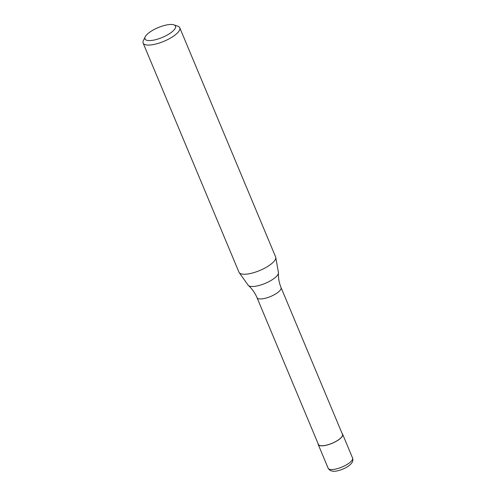 <?xml version="1.0" encoding="UTF-8"?>
<svg xmlns="http://www.w3.org/2000/svg" width="496" height="496" viewBox="0 0 496 496"><rect width="100%" height="100%" fill="white"/><g stroke="black" fill="none" stroke-linecap="round" stroke-linejoin="round"><path stroke-width="0.74" d="M342.178 433.69A13.237 4.266 157.3 0 1 342.649 434.298A13.237 4.266 157.3 0 1 342.333 436.22A13.237 4.266 157.3 0 1 329.635 444.267A13.237 4.266 157.3 0 1 318.227 444.509A13.237 4.266 157.3 0 1 318.128 443.753M342.463 434.372A13.039 4.204 157.3 0 1 342.153 436.269A13.039 4.204 157.3 0 1 329.648 444.199A13.039 4.204 157.3 0 1 318.407 444.435L257.002 297.631A13.039 4.204 157.3 0 0 265.862 298.127A13.039 4.204 157.3 0 0 280.742 289.466A13.039 4.204 157.3 0 0 281.058 287.568L342.463 434.372M173.885 24.843L177.828 26.201A19.852 6.398 157.3 0 1 179.763 27.751L275.627 256.934A19.852 6.398 157.3 0 1 275.757 257.381L278.43 272.515A16.467 5.307 157.3 0 1 278.461 272.955A16.467 5.307 157.3 0 1 277.927 274.536A16.467 5.307 157.3 0 1 259.129 285.473A16.467 5.307 157.3 0 1 248.422 285.522A16.467 5.307 157.3 0 1 248.124 285.194L239.227 272.664A19.852 6.398 157.3 0 1 238.998 272.261L143.127 43.078A19.852 6.398 157.3 0 1 143.381 40.61L145.185 36.853A16.548 5.332 157.3 0 1 145.365 36.506A16.548 5.332 157.3 0 1 158.565 27.447A16.548 5.332 157.3 0 1 173.885 24.843A16.548 5.332 157.3 0 1 175.1 28.545A16.548 5.332 157.3 0 1 156.593 39.432A16.548 5.332 157.3 0 1 145.185 36.853M275.757 257.381A19.852 6.398 157.3 0 1 275.156 259.817A19.852 6.398 157.3 0 1 256.779 271.659A19.852 6.398 157.3 0 1 239.227 272.664M179.763 27.751A19.852 6.398 157.3 0 1 179.285 30.634A19.852 6.398 157.3 0 1 160.245 42.712A19.852 6.398 157.3 0 1 143.127 43.078M337.137 468.708A13.237 4.266 157.3 0 1 328.141 468.205C329.852 471.281 333.405 472.043 338.793 470.499C344.261 468.937 348.446 466.6 351.348 463.487C352.836 461.714 353.239 459.879 352.557 457.988A13.237 4.266 157.3 0 1 352.241 459.916A13.237 4.266 157.3 0 1 337.137 468.708M342.649 434.298L352.557 457.988M318.227 444.509L328.141 468.205M281.058 287.568C279.087 282.782 278.225 277.909 278.461 272.955M248.422 285.522C252.111 288.833 254.969 292.869 257.002 297.631"/></g></svg>
